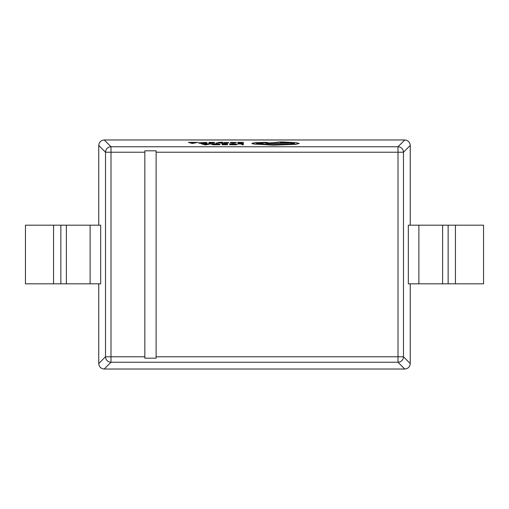 <?xml version="1.0" encoding="UTF-8"?>
<svg xmlns="http://www.w3.org/2000/svg" width="509" height="509" viewBox="0 0 509 509"><rect width="100%" height="100%" fill="white"/><g stroke="black" fill="none" stroke-linecap="round" stroke-linejoin="round"><path stroke-width="0.76" d="M144.836 152.229L144.836 358.183L156.11 358.183L156.11 150.817L144.836 150.817L144.836 152.229L111 152.229L111 356.771L144.836 356.771M410.254 225.182L410.254 145.453L403.478 152.229L403.478 356.771A5.497 5.453 135 0 1 398 362.249L111 362.249A5.497 5.453 -135 0 1 105.522 356.771L105.522 152.229A5.497 5.453 -45 0 1 111 146.751L398 146.751A5.497 5.453 45 0 1 403.478 152.229L156.11 152.229M156.11 356.771L403.478 356.771L410.254 363.547L410.254 283.818M98.746 283.818L98.746 363.547L105.522 356.771L111 356.771L111 362.249L104.224 369.025L404.776 369.025L398 362.249L398 146.751L404.776 139.975L104.224 139.975L111 146.751L111 152.229L105.522 152.229L98.746 145.453L98.746 225.182M455.44 225.182L408.333 225.182L408.333 283.818L483.55 283.818L483.55 225.182L455.44 225.182L455.44 283.818M53.56 225.182L100.667 225.182L100.667 283.818L25.45 283.818L25.45 225.182L53.56 225.182L53.56 283.818M410.254 363.547C409.91 366.855 408.084 368.681 404.776 369.025M104.224 369.025C100.916 368.681 99.09 366.855 98.746 363.547M404.776 139.975C408.084 140.319 409.91 142.145 410.254 145.453M98.746 145.453C99.09 142.145 100.916 140.319 104.224 139.975M237.83 143.932L241.985 143.932L241.985 144.741L243.334 144.741L243.334 143.831L237.83 143.831L241.985 144.117M241.985 144.741L243.334 144.741M229.591 143.983L235.991 144.276L229.591 144.715L237.404 144.27L229.591 143.869L235.991 144.454M229.591 144.715L235.896 144.804L237.404 144.27M221.892 143.932L226.155 143.932L222.42 144.238L226.155 144.632L222.128 144.741L227.504 144.741L227.504 143.831L221.892 143.831L226.155 144.117M222.42 144.346L226.155 144.524M222.128 144.741L227.504 144.741M219.92 143.831L211.426 144.295L219.92 144.741L219.92 143.831M218.571 144.632L218.571 143.932L212.838 144.295L218.571 144.632M211.426 144.295L212.997 144.804L219.92 144.741M218.571 144.117L212.838 144.473M201.456 143.831L205.432 144.741L210.847 143.831L201.456 143.831L205.432 144.925L210.847 143.831M207.927 144.181L204.427 144.181L206.164 144.626L207.927 144.181M207.176 144.365L205.184 144.365M237.722 142.488L241.985 142.488L238.257 142.8L241.985 143.194L237.957 143.296L243.334 143.296L243.334 142.386L237.722 142.386L241.985 142.673M238.257 142.902L241.985 143.086M237.957 143.296L243.334 143.296M233.173 143.054L235.743 142.883L231.786 142.8L236.469 142.558L230.482 142.386L230.482 142.806L233.173 143.233L235.743 142.991M234.795 142.654L231.786 142.711L234.795 142.654M230.482 142.806L233.173 143.233M235.743 142.895L236.469 142.558M234.764 142.679L231.786 142.832M228.713 142.526L223.68 142.565L227.358 142.87L224.036 143.023L227.867 142.997L225.016 142.552L228.713 142.526L226.079 142.647M223.68 142.565L226.314 142.959M224.036 143.023L228.7 142.864M222.726 142.189L219.226 142.291L215.841 143.22L219.392 142.679L222.999 143.22L220.073 142.386L222.726 142.189L220.499 142.482M215.841 143.035L217.197 143.22M217.197 143.035L219.233 142.73M219.589 142.552L221.536 143.22M221.536 143.035L222.999 143.035M208.824 142.488L213.086 142.488L209.358 142.8L213.086 143.194L209.059 143.296L214.435 143.296L214.435 142.386L208.824 142.386L213.086 142.673M209.358 142.902L213.086 143.086M209.059 143.296L214.435 143.296M206.851 142.386L198.357 142.851L206.851 143.296L206.851 142.386M205.502 143.194L205.502 142.488L199.77 142.851L205.502 143.194M198.357 142.851L199.929 143.36L206.851 143.296M205.502 142.673L199.77 143.035M188.387 142.386L192.364 143.296L197.778 142.386L188.387 142.386L192.364 143.481L197.778 142.386M194.858 142.736L191.359 142.736L193.096 143.182L194.858 142.736M194.107 142.921L192.116 142.921M251.879 143.29C252.248 143.71 254.697 143.99 259.221 144.136L273.32 144.982L295.723 144.149L299.209 143.411L296.098 142.705L283.112 141.96C278.601 141.998 276.126 142.208 275.693 142.603L265.31 143.15L267.607 143.487L290.085 142.832L294.539 143.423C294.107 143.818 291.632 144.034 287.121 144.072L273.244 144.594C267.41 144.55 263.948 144.282 262.86 143.786L256.479 143.283L267.906 142.584L265.749 142.386L254.621 142.673L251.879 143.474C252.248 143.888 254.697 144.174 259.221 144.321L273.32 145.167L295.723 144.333L299.209 143.411M283.189 142.348C279.454 142.514 279.454 142.685 283.189 142.851C286.904 142.679 286.904 142.514 283.189 142.348C279.454 142.514 279.454 142.685 283.189 142.851C286.904 142.679 286.904 142.514 283.189 142.348L283.189 142.526C279.454 142.698 279.454 142.864 283.189 143.035C286.904 142.864 286.904 142.698 283.189 142.526M256.479 143.468L267.906 142.584M265.31 143.15L267.607 143.672L290.085 143.01L294.539 143.608M90.118 225.182L90.118 283.818M60.857 225.182L60.857 283.818M66.386 225.182L66.386 283.818M418.882 225.182L418.882 283.818M442.614 225.182L442.614 283.818M448.143 225.182L448.143 283.818"/></g></svg>
